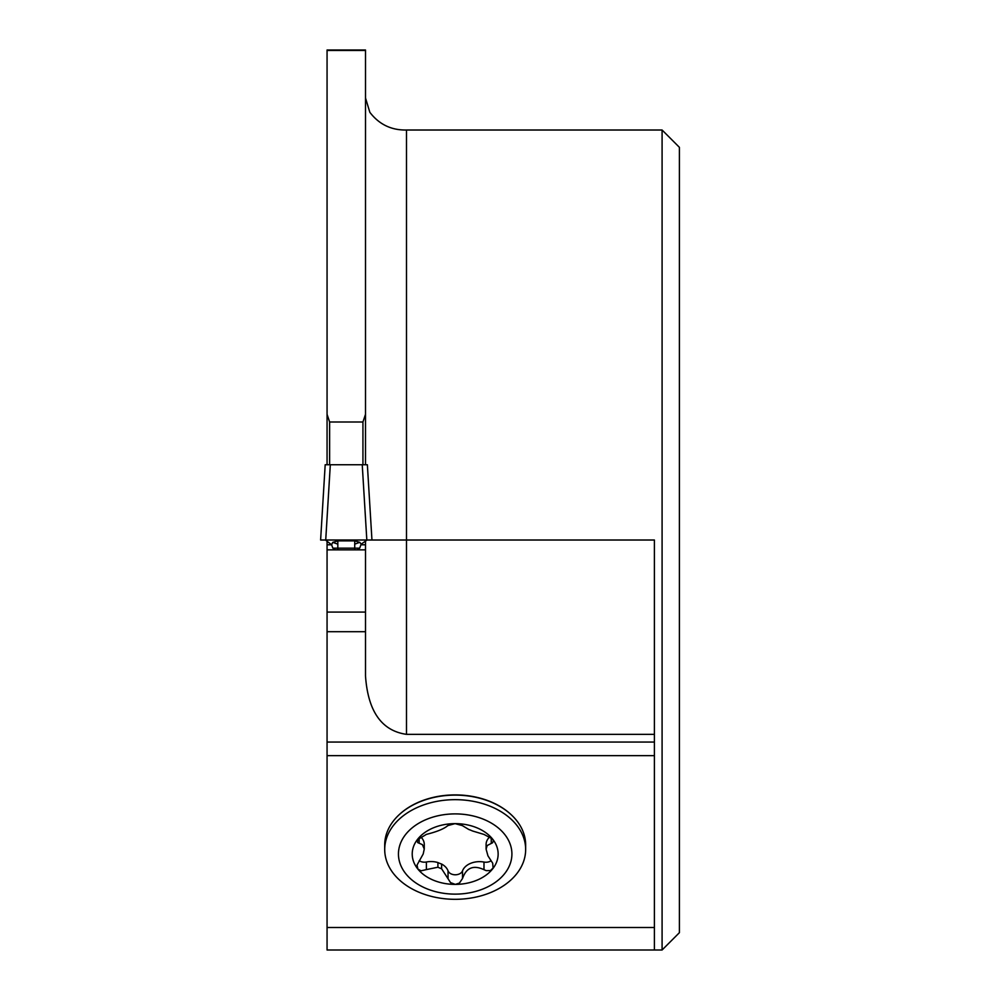<?xml version="1.0" encoding="UTF-8"?>
<svg xmlns="http://www.w3.org/2000/svg" width="1000" height="1000" viewBox="0 0 1000 1000"><rect width="100%" height="100%" fill="white"/><g stroke="black" fill="none" stroke-linecap="round" stroke-linejoin="round"><path stroke-width="1.5" d="M361.15 544.175L359.7 548.162L357.287 549.85L354.725 549.85L354.725 544.138L359.812 542.325L361.15 544.175L367.1 540M360.925 544.788L365.5 544.788L365.5 549.85L335.262 549.85L332.863 548.162L359.7 548.162M662.087 950L662.087 130.013L679.4 147.325L679.4 932.688L662.087 950L327.062 950L327.062 549.85L337.825 549.85L337.825 544.138L332.738 542.325L331.625 544.788L325.462 540M332.863 548.162L331.4 544.175M330.312 464.738L367.362 464.738L371.95 540.013L325.725 540.013L330.312 464.738L325.188 464.738L320.613 540.013L325.188 464.738M366.825 540.013L362.238 464.738M370.188 540.013L320.613 540.013M359.812 542.325L354.725 540.875L337.825 540.875L332.738 542.325M362.938 464.738L362.938 422L365.5 414.338L365.5 464.738M327.062 464.738L327.062 414.338L329.625 422L362.938 422M329.625 422L329.625 464.738M365.5 97.963L369.837 112.3C379.113 124.4 391.337 130.312 406.5 130.013L406.5 540.013L366.962 540.013M365.5 414.338L365.5 50L327.062 50L327.062 414.338M365.5 544.788L365.5 540.225M365.5 549.85L365.5 675.925C367.975 711.338 381.637 730.812 406.5 734.35L654.4 734.35L654.4 927.487L327.062 927.487M327.062 540.225L327.062 549.85M419.15 839.087L416.975 841.112M406.5 734.35L406.5 540.013L654.4 540.013L654.4 734.35M399.038 814.837A70 49.5 0 0 1 399.225 814.663A70 49.5 0 0 1 511.138 814.663A70 49.5 0 0 1 511.325 814.837M654.4 950L654.4 927.487M525.65 849.488L525.65 844.95A70.462 49.825 180 0 0 511.512 815.013A70.462 49.825 180 0 0 398.85 815.013A70.462 49.825 180 0 0 384.712 844.95L384.712 849.488A70.462 49.825 180 0 0 455.188 899.312A70.462 49.825 180 0 0 525.65 849.488A70.462 49.825 180 0 0 455.188 799.663A70.462 49.825 180 0 0 384.712 849.488M447.85 825.588C444.062 828.838 436.9 831.762 426.375 834.388L417.287 839.887L417.65 842.575L422.413 844.638L424.263 849.05L423.188 854L417.025 865.075L417.912 869.125A42.962 30.375 180 0 0 455.3 884.388L450.525 882.6L441.613 868.737A30.913 21.862 0 0 1 437.912 867.225L437.912 862.55A17.575 12.425 180 0 0 426.388 862L426.388 869.6L421.1 870.812L417.912 869.125A42.962 30.375 0 0 1 417.975 838.825A42.962 30.375 180 0 1 455.062 823.637L462.325 825.588L468.75 829.463A30.913 21.862 0 0 1 472.45 830.962L483.975 834.425L492.45 838.9L493.363 840.612L492.625 842.75L487.175 845.525L486.1 849.15L487.95 855.837L492.713 863.25L493.075 868L490.475 870.562L486.262 870.65L483.988 869.7C473.462 864.762 466.3 867.688 462.512 878.5L459.412 883.088L455.3 884.388A42.962 30.375 180 0 0 492.388 869.2A42.962 30.375 180 0 0 492.45 838.9A42.962 30.375 180 0 0 455.062 823.637L447.85 825.588M424.263 849.05L424.263 844.362A17.575 12.425 180 0 0 420.5 836.675M489.9 836.737A17.575 12.425 180 0 0 486.1 844.463L486.1 849.15M491.125 860.75A7.488 5.288 180 0 1 483.988 862.062A17.575 12.425 180 0 0 462.512 870.863L462.512 878.5M419.188 860.688A7.488 5.288 180 0 0 426.388 862M426.388 869.6L437.912 867.225M441.613 868.737L441.613 864.05A17.575 12.425 180 0 1 448.038 870.837A7.488 5.288 180 0 0 455.262 874.788A7.488 5.288 180 0 0 462.512 870.863M441.613 864.05A30.913 21.862 0 0 1 437.912 862.55M398.45 854.013A56.725 40.113 180 0 0 483.55 888.75A56.725 40.113 180 0 0 483.55 819.275A56.725 40.113 180 0 0 398.45 854.013M354.725 544.138L354.725 540M337.825 544.138L337.825 540M327.062 612.075L365.5 612.075M365.5 50.475L327.062 50.475M365.5 631.712L327.062 631.712M327.062 742.062L654.4 742.062M654.4 755.662L327.062 755.662M327.062 544.788L331.625 544.788M419.15 837.663L419.15 843.225M491.25 837.7L491.25 843.3M483.988 862.062L483.988 869.7M448.038 870.837L448.038 878.438M367.362 464.738L371.95 540.013M662.087 130.013L406.5 130.013"/></g></svg>
